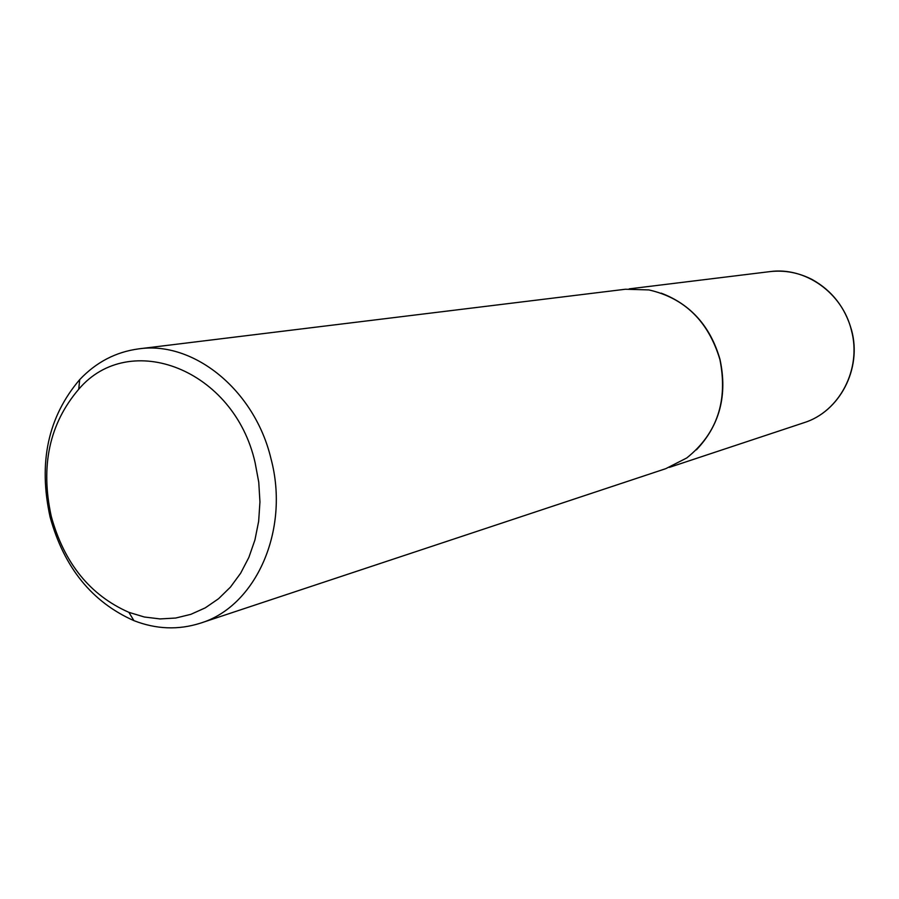 <?xml version="1.0" encoding="UTF-8"?>
<svg xmlns="http://www.w3.org/2000/svg" width="899" height="899" viewBox="0 0 899 899"><rect width="100%" height="100%" fill="white"/><g stroke="black" fill="none" stroke-linecap="round" stroke-linejoin="round"><path stroke-width="1.35" d="M661.181 293.141C690.904 304.48 710.502 326.551 719.987 359.364C727.639 395.021 719.784 425.182 696.41 449.837M138.693 348.868L625.412 289.242L648.943 289.928C684.667 298.131 708.322 321.28 719.874 359.386C728.156 400.808 717.11 433.678 686.735 457.973L665.766 468.671L200.387 623.176C178.429 630.165 156.269 629.334 133.929 620.647C91.968 602.06 64.031 567.527 50.097 517.037C38.163 462.592 48.04 416.776 79.719 379.603C96.193 362.185 115.859 351.936 138.693 348.868C193.532 340.687 254.743 389.986 271.004 458.782C290.085 530.084 255.833 606.544 200.387 623.176M255.114 462.693C234.223 369.118 129.456 329.236 78.719 389.256C49.389 423.598 40.241 465.997 51.288 516.464C64.211 563.257 90.08 595.217 128.894 612.343L144.346 617.006L160.044 618.928L175.665 618.04L190.846 614.343L205.264 607.859L218.581 598.712L230.47 587.081L240.662 573.191L248.888 557.358L254.934 539.939L258.654 521.308L259.946 501.923L258.755 482.224L255.114 462.693M851.409 330.27C842.52 292.928 805.212 266.576 769.892 271.622C784.602 269.97 798.717 272.622 812.258 279.578C832.092 290.692 845.206 307.582 851.589 330.225C862.175 368.837 839.632 411.742 803.875 422.744C839.486 411.798 862.006 368.916 851.409 330.27M629.176 288.871L769.892 271.622M78.719 389.256L79.719 379.603M128.894 612.343L133.929 620.647M669.328 467.39L803.875 422.744"/></g></svg>
